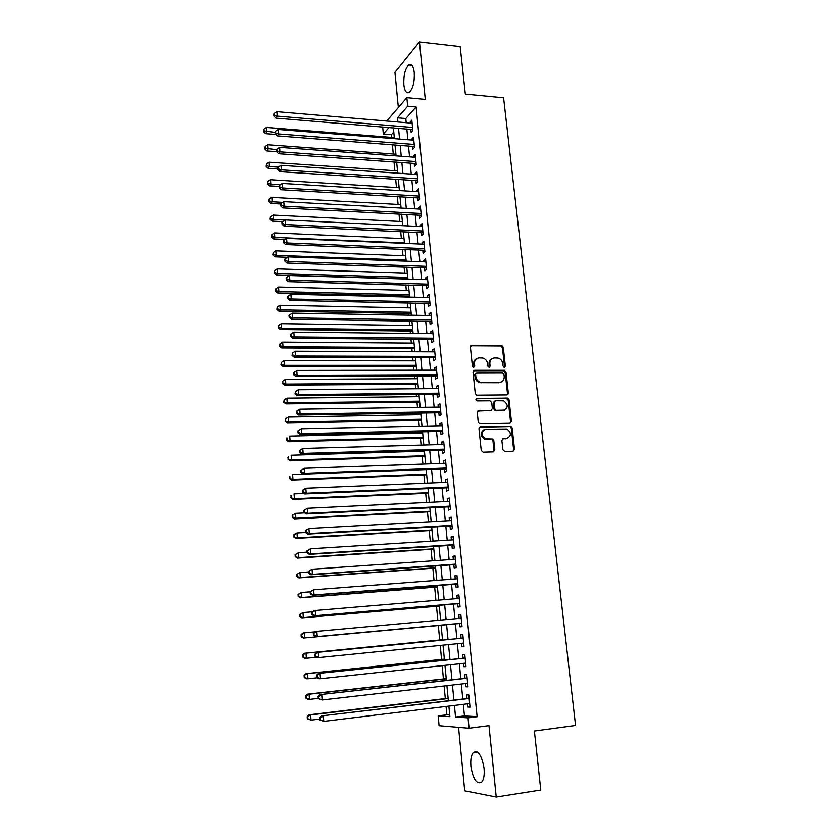<?xml version="1.0" encoding="UTF-8"?>
<svg xmlns="http://www.w3.org/2000/svg" width="839" height="839" viewBox="0 0 839 839"><rect width="100%" height="100%" fill="white"/><g stroke="black" fill="none" stroke-linecap="round" stroke-linejoin="round"><path stroke-width="1.26" d="M504.333 367.356L505.34 366.108L503.264 347.273L501.753 345.521L471.875 345.29L470.396 347.063L472.399 366.129L473.699 367.388L474.727 366.129L474.475 363.654C474.423 360.172 475.996 358.263 479.174 357.917L482.824 358.064C485.477 358.893 487.06 360.76 487.553 363.654L487.816 366.119L489.106 367.367L490.123 366.119L489.85 363.654C489.798 360.193 491.35 358.295 494.496 357.959L498.062 358.096C500.715 358.903 502.288 360.76 502.792 363.665L503.064 366.108L504.082 367.325L504.501 366.549L502.435 347.734L500.925 345.993L470.763 345.783M473.731 367.388L473.668 364.105L474.475 363.654M489.106 367.367L489.032 364.105L489.85 363.654M484.072 768.346C481.796 755.341 478.22 750.076 473.343 752.531C471.182 755.163 470.375 759.767 470.91 766.343C473.102 779.316 476.688 784.601 481.67 782.21C483.809 779.567 484.617 774.942 484.072 768.346M414.256 72.448C413.375 65.987 411.529 63.512 408.729 65.023C405.069 68.934 403.444 75.552 403.853 84.865C404.713 91.367 406.569 93.853 409.411 92.332C413.05 88.452 414.665 81.823 414.256 72.448M502.876 449.756L504.732 451.539L513.069 451.267L514.506 449.389L512.147 427.921L510.846 426.233L480.443 426.82L478.964 428.687L481.24 450.428L483.117 452.221L493.342 451.896L494.811 450.008L493.814 440.727L492.556 439.049L485.267 438.797C480.705 434.78 480.904 431.603 485.865 429.264L507.008 429.044C511.643 432.966 511.507 436.133 506.588 438.545L503.327 438.64L501.869 440.506L502.876 449.756M463.317 704.351L464.449 715.908L477.118 716.716L468.047 717.869L469.064 728.242L439.091 725.714L438.168 715.887L449.893 716.663L448.875 706.113M386.727 121.036L406.842 97.681L425.289 99.411L419.448 41.95L460.181 46.596L465.33 94.094L503.589 97.817L575.564 725.462L534.391 731.021L540.788 790.044L496.237 797.05L488.98 725.641L469.064 728.242M406.842 97.681L407.691 106.217L397.529 117.817L397.927 121.991M477.118 716.716L416.113 106.983L407.691 106.217M506.882 394.928L508.319 393.113L505.99 372.023L504.543 370.293L474.507 370.314L473.028 372.117L475.262 393.46L476.636 395.19L506.882 394.928M509.053 399.846L511.402 421.136L509.955 422.971L479.53 423.517L478.24 421.818L477.265 412.578L478.754 410.732L490.92 410.523L492.378 408.687L491.727 402.615L489.882 400.822L476.877 400.937C475.608 399.909 475.64 399.081 476.961 398.441L507.679 398.137L509.053 399.846L508.203 400.245L510.542 421.493L511.402 421.136M458.555 727.35L464.722 790.841L496.237 797.05M419.448 41.95L394.949 72.343L398.357 107.528M410.827 129.311L411.12 132.279L412.84 130.412L411.834 120.229L410.114 122.127L410.208 123.039M412.505 146.28L412.798 149.258L414.529 147.454L413.512 137.218L411.792 139.064L411.886 140.04M414.193 163.343L414.487 166.342L416.228 164.58L415.211 154.292L413.47 156.085L413.575 157.145M415.882 180.511L416.186 183.521L417.937 181.811L416.91 171.471L415.158 173.201L415.274 174.355M417.591 197.763L417.885 200.794L419.657 199.147L418.619 188.733L416.868 190.422L416.983 191.649M419.301 215.12L419.605 218.171L421.388 216.567L420.349 206.1L418.577 207.736L418.703 209.047M421.031 232.571L421.335 235.633L423.118 234.102L422.08 223.573L420.297 225.146L420.433 226.54M422.762 250.127L423.066 253.21L424.87 251.721L423.821 241.139L422.027 242.649L422.174 244.139M424.513 267.777L424.817 270.882L426.621 269.455L425.572 258.8L423.768 260.268L423.926 261.831M426.264 285.533L426.569 288.647L428.393 287.284L427.334 276.566L425.52 277.971L425.677 279.628M428.026 303.382L428.341 306.518L430.166 305.207L429.107 294.437L427.271 295.789L427.45 297.53M429.799 321.347L430.113 324.494L431.959 323.246L430.879 312.412L429.044 313.702L429.232 315.537M431.582 339.407L431.896 342.574L433.753 341.389L432.672 330.493L430.827 331.72L431.015 333.639M433.385 357.571L433.7 360.76L435.567 359.627L434.476 348.667L432.62 349.832L432.819 351.856M435.189 375.841L435.504 379.05L437.381 377.98L436.29 366.958L434.413 368.059L434.623 370.177M437.004 394.215L437.318 397.445L439.217 396.438L438.115 385.353L436.228 386.391L436.448 388.593M438.828 412.704L439.154 415.945L441.052 415.001L439.951 403.853L438.052 404.828L438.283 407.135M440.664 431.298L440.989 434.56L442.908 433.679L441.796 422.457L439.888 423.38L440.118 425.772M442.52 449.998L442.835 453.28L444.764 452.462L443.653 441.178L441.723 442.038L441.975 444.523M444.376 468.812L444.701 472.105L446.642 471.361L445.519 460.013L443.579 460.8L443.841 463.39M446.243 487.732L446.568 491.056L448.529 490.375L447.397 478.954L445.446 479.677L445.708 482.362M448.12 506.766L448.456 510.102L450.417 509.493L449.284 497.999L447.323 498.66L447.596 501.449M450.019 525.906L450.354 529.273L452.326 528.727L451.183 517.17L449.211 517.757L449.494 520.652M451.917 545.172L452.252 548.559L454.245 548.077L453.091 536.446L451.109 536.97L451.403 539.959M453.836 564.553L454.172 567.951L456.175 567.542L455.021 555.848L453.018 556.299L453.322 559.393M455.766 584.038L456.101 587.468L458.115 587.122L456.951 575.365L454.937 575.743L455.262 578.941M457.695 603.65L458.042 607.09L460.066 606.828L458.891 594.987L456.877 595.302L457.203 598.606M459.646 623.377L459.992 626.848L462.037 626.649L460.852 614.735L458.818 614.977L459.153 618.395M461.618 643.293L461.953 646.712L464.009 646.586L462.824 634.609L460.779 634.777L461.114 638.248M463.6 663.345L463.925 666.701L466.002 666.648L464.806 654.598L462.74 654.693L463.086 658.185M465.593 683.523L465.918 686.805L468.005 686.837L466.799 674.703L464.722 674.724L465.068 678.248M416.113 106.983L405.803 118.53L406.212 122.693M406.831 128.986L407.89 139.725M408.499 145.976L409.568 156.862M410.177 163.06L411.257 174.082M411.865 180.249L412.966 191.407M413.564 197.532L414.676 208.827M415.274 214.91L416.396 226.341M416.983 232.382L418.126 243.96M418.713 249.959L419.857 261.684M420.444 267.641L421.608 279.513M422.195 285.417L423.37 297.436M423.947 303.298L425.142 315.464M425.709 321.285L426.925 333.597M427.491 339.365L428.708 351.835M429.274 357.561L430.512 370.177M431.068 375.862L432.326 388.635M432.872 394.257L434.141 407.198M434.696 412.778L435.976 425.866M436.521 431.393L437.822 444.639M438.357 450.124L439.678 463.537M440.213 468.959L441.545 482.54M442.069 487.91L443.422 501.649M443.936 506.976L445.31 520.883M445.824 526.158L447.208 540.232M447.722 545.444L449.117 559.686M449.62 564.846L451.036 579.267M451.539 584.374L452.966 598.962M453.469 604.017L454.916 618.783M455.409 623.776L456.867 638.668M457.36 643.723L458.828 658.636M459.332 663.806L460.8 678.73M461.324 684.016L462.782 698.939M467.596 703.827L467.921 707.046L470.018 707.141L468.802 694.944L466.715 694.891L467.061 698.426M393.785 132.017L391.425 134.66L391.687 137.397M392.39 144.738L393.281 154.019M394.036 161.917L394.875 170.737M395.683 179.2L396.48 187.548M397.34 196.578L398.095 204.454M399.018 214.05L399.721 221.444M400.696 231.627L401.357 238.538M402.384 249.298L402.993 255.717M404.083 267.075L404.65 273M405.793 284.956L406.307 290.378M406.852 296.094L406.946 297.048M407.502 302.942L407.974 307.85M408.52 313.524L408.677 315.181M409.233 321.033L409.652 325.427M410.198 331.059L410.418 333.419M410.974 339.218L411.341 343.099M411.876 348.688L412.169 351.761M412.725 357.519L413.04 360.875M413.575 366.412L413.931 370.219M414.476 375.924L414.749 378.746M415.274 384.241L415.704 388.772M416.249 394.435L416.469 396.721M416.983 402.164L417.497 407.45M418.032 413.061L418.189 414.802M418.713 420.203L419.29 426.233M419.815 431.791L419.93 432.976M420.444 438.336L421.094 445.121M421.618 450.627L421.681 451.267M422.185 456.573L422.908 464.124M423.936 474.916L424.733 483.243M425.698 493.363L426.569 502.477M427.471 511.916L428.425 521.827M429.253 530.573L430.281 541.291M431.047 549.346L432.148 560.871M432.851 568.223L434.036 580.578M434.665 587.206L435.923 600.388M436.49 606.314L437.832 620.336M438.325 625.516L439.709 640M440.234 645.432L441.566 659.412M442.163 665.652L443.432 678.94M444.104 685.987L445.31 698.572M446.065 706.459L446.862 714.797L449.725 714.985M446.862 714.797L438.168 715.887M391.425 134.66L383.339 134.009L382.678 126.983M454.413 705.442L455.535 717.041L468.047 717.869M398.535 128.294L399.584 139.075M400.193 145.336L401.241 156.243M401.85 162.472L402.919 173.526M403.517 179.703L404.597 190.893M405.195 197.039L406.296 208.366M406.884 214.459L407.995 225.932M408.583 231.994L409.705 243.604M410.281 249.623L411.425 261.38M412.001 267.347L413.155 279.251M413.732 285.176L414.896 297.237M415.462 303.11L416.647 315.317M417.214 321.148L418.409 333.502M418.965 339.292L420.182 351.793M420.738 357.54L421.954 370.198M422.51 375.893L423.747 388.709M424.293 394.351L425.551 407.324M426.097 412.924L427.366 426.055M427.9 431.603L429.19 444.89M429.725 450.386L431.026 463.841M431.55 469.284L432.872 482.897M433.396 488.298L434.728 502.079M435.242 507.417L436.595 521.365M437.109 526.651L438.472 540.777M438.975 546.011L440.36 560.295M440.863 565.476L442.268 579.938M442.761 585.066L444.177 599.696M444.67 604.772L446.107 619.581M446.589 624.594L448.036 639.538M448.529 644.604L449.977 659.569M450.48 664.761L451.927 679.726M452.441 685.033L453.889 700.009M389.034 127.507L383.339 134.009M448.351 700.67L446.914 685.673M446.4 680.356L444.964 665.348M444.471 660.157L443.023 645.149M442.541 640.073L441.104 625.097M440.622 620.084L439.196 605.234M438.713 600.158L437.297 585.496M436.804 580.357L435.42 565.864M434.917 560.683L433.543 546.357M433.039 541.113L431.686 526.965M431.173 521.669L429.83 507.689M429.316 502.341L427.995 488.529M427.481 483.128L426.17 469.483M425.646 464.03L424.356 450.553M423.821 445.048L422.541 431.728M422.007 426.17L420.748 413.008M420.213 407.408L418.965 394.403M418.42 388.751L417.193 375.914M416.637 370.209L415.42 357.529M414.875 351.772L413.669 339.25M413.113 333.45L411.928 321.064M411.362 315.223L410.187 302.994M409.621 297.111L408.467 285.029M407.901 279.093L406.747 267.169M406.181 261.191L405.048 249.403M404.471 243.383L403.349 231.753M402.772 225.681L401.671 214.186M401.084 208.082L399.993 196.725M399.406 190.579L398.326 179.368M397.728 173.17L396.669 162.105M396.071 155.865L395.022 144.937M394.414 138.666L393.386 127.864M405.803 118.53L397.529 117.817M464.449 715.908L455.535 717.041M410.114 122.127L412.033 122.295M411.792 139.064L413.711 139.211M413.47 156.085L415.399 156.222M415.158 173.201L417.098 173.337M416.868 190.422L418.797 190.537M418.577 207.736L420.517 207.841M420.297 225.146L422.237 225.24M422.027 242.649L423.978 242.733M423.768 260.268L425.719 260.331M425.52 277.971L427.471 278.034M427.271 295.789L429.243 295.831M429.044 313.702L431.015 313.734M430.827 331.72L432.798 331.741M432.62 349.832L434.592 349.842M434.413 368.059L436.395 368.059M436.228 386.391L438.22 386.38M438.052 404.828L440.045 404.807M439.888 423.38L441.88 423.338M441.723 442.038L443.726 441.975M443.579 460.8L445.582 460.726M445.446 479.677L447.46 479.593M447.323 498.66L449.337 498.565M449.211 517.757L451.225 517.653M451.109 536.97L453.133 536.845M453.018 556.299L455.042 556.163M454.937 575.743L456.972 575.585M456.877 595.302L458.912 595.134M458.818 614.977L460.863 614.798M461.953 646.712L463.998 646.502M463.925 666.701L465.981 666.481M465.918 686.805L467.973 686.575M467.921 707.046L469.976 706.784M491.885 358.756C489.829 359.763 488.885 361.546 489.032 364.105M476.5 358.756C474.465 359.784 473.521 361.567 473.668 364.105M507.018 394.928L507.469 393.522L505.151 372.453L503.704 370.733L473.437 370.775M503.924 373.995L502.645 372.747L476.604 372.831L475.566 374.089L475.839 376.711C476.3 379.511 477.811 381.367 480.359 382.259L499.604 382.332C502.739 381.965 504.27 380.046 504.208 376.585L503.924 373.995M475.765 373.261L474.759 374.519L475.566 374.089M501.187 382.049L498.765 382.752L479.541 382.678C476.992 381.787 475.493 379.941 475.042 377.131L474.759 374.519M510.028 422.971L510.542 421.493M491.056 410.512L477.769 411.12M476.153 398.84L507.217 398.074M503.431 410.313C508.392 407.848 508.465 404.692 503.641 400.843L495.503 400.748L494.045 402.584L494.695 408.645L496.038 410.355L504.512 410.145M494.517 401.157L493.217 402.972L494.045 402.584M502.582 410.701L495.199 410.732L493.867 409.033L493.217 402.972M508.203 400.245L506.378 398.473M507.49 438.419L502.425 438.986M483.988 429.788C480.034 432.725 480.181 435.84 484.439 439.143L486.903 439.08M493.374 451.896L493.972 450.333L492.986 441.073L491.727 439.384L486.075 439.426M513.069 451.267L513.646 449.714L511.287 428.278L509.986 426.59L479.499 427.187M394.32 137.606L266.529 127.444L266.854 131.765L265.606 133.653L275.8 134.45M264.065 130.853L263.928 129.122L263.561 131.618L264.065 130.853L275.024 132.405M263.928 129.122L266.529 127.444M265.606 133.653L263.561 131.618M412.547 127.444L277.174 116.118L276.839 111.681L412.127 123.197M412.757 129.584L275.853 118.121L277.174 116.118L274.301 115.195L274.164 113.422L273.64 114.23L273.776 115.992L274.301 115.195M273.776 115.992L275.853 118.121M276.839 111.681L274.164 113.422M395.914 154.219L267.83 144.769L268.155 149.111L266.896 150.957L276.503 151.639L276.891 149.09L276.492 151.639L278.59 153.715L416.134 163.595M265.355 148.199L265.229 146.458L264.851 148.933L265.355 148.199L276.451 149.72M265.229 146.458L267.83 144.769M266.896 150.957L264.851 148.933M397.518 170.915L269.141 162.2L269.466 166.573L268.207 168.356L277.824 168.985M266.655 165.64L266.529 163.888L266.152 166.353L266.655 165.64L269.466 166.573L278.212 167.15M266.529 163.888L269.141 162.2M268.207 168.356L266.152 166.353M399.123 187.716L270.462 179.724L270.787 184.119L269.518 185.849L279.156 186.426M267.966 183.185L267.83 181.423L267.463 183.877L267.966 183.185L270.787 184.119L280.383 184.706M267.83 181.423L270.462 179.724M269.518 185.849L267.463 183.877M400.748 204.601L271.784 197.354L272.109 201.78L270.829 203.447L280.583 203.982M269.277 200.825L269.151 199.053L268.774 201.496L269.277 200.825L272.109 201.78L282.638 202.356M269.151 199.053L271.784 197.354M270.829 203.447L268.774 201.496M414.235 144.465L278.548 133.925L278.202 129.458L413.816 140.197M414.445 146.542L277.216 135.866L278.548 133.925L275.664 132.982L275.528 131.199L274.993 131.985L275.129 133.768L275.664 132.982M275.129 133.768L277.216 135.866M278.202 129.458L275.528 131.199M415.934 161.581L279.932 151.828L279.586 147.349L415.504 157.292M277.027 150.884L279.932 151.828L278.59 153.715M279.586 147.349L276.891 149.09M417.633 178.791L281.317 169.845L280.971 165.335L417.214 174.481M417.832 180.742L279.964 171.68L281.317 169.845L278.401 168.88L278.265 167.076L277.73 167.821L277.866 169.625L278.401 168.88M277.866 169.625L279.964 171.68M280.971 165.335L278.265 167.076M419.353 196.106L282.712 187.967L282.365 183.426L418.923 191.764M419.542 197.994L281.348 189.74L282.712 187.967L279.796 186.992L279.649 185.178L279.251 187.705L279.796 186.992M279.251 187.705L281.348 189.74M282.365 183.426L279.649 185.178M402.374 221.58L273.115 215.088L273.451 219.535L272.151 221.15L282.533 221.653M270.609 218.57L270.473 216.787L270.095 219.22L270.609 218.57L273.451 219.535L284.935 220.091M270.473 216.787L273.115 215.088M272.151 221.15L270.095 219.22M421.084 213.515L284.117 206.195L283.76 201.633L420.643 209.152M421.262 215.34L282.743 207.904L284.117 206.195L281.191 205.209L281.044 203.384L280.499 204.076L280.646 205.901L281.191 205.209M280.646 205.901L282.743 207.904M283.76 201.633L281.044 203.384M404.02 238.654L274.447 232.917L274.783 237.395L273.493 238.947L284.924 239.43M271.941 236.42L271.805 234.626L271.427 237.038L271.941 236.42L274.783 237.395L404.429 242.932M271.805 234.626L274.447 232.917M273.493 238.947L271.427 237.038M422.814 231.019L285.522 224.537L285.176 219.944L422.384 226.635M422.992 232.781L284.148 226.184L285.522 224.537L282.586 223.541L282.449 221.706L281.904 222.366L282.04 224.202L282.586 223.541M282.04 224.202L284.148 226.184M285.176 219.944L282.449 221.706M405.667 255.822L275.8 250.861L276.136 255.36L274.825 256.849L287.368 257.311M273.283 254.374L273.147 252.57L272.759 254.972L273.283 254.374L276.136 255.36L406.076 260.132M273.147 252.57L275.8 250.861M274.825 256.849L272.759 254.972M424.565 248.638L286.948 242.985L286.592 238.36L424.125 244.222M424.733 250.316L285.564 244.569L286.948 242.985L284.002 241.978L283.855 240.122L283.446 242.607L284.002 241.978M283.446 242.607L285.564 244.569M286.592 238.36L283.855 240.122M407.324 273.084L277.153 268.899L277.489 273.42L276.178 274.867L407.869 278.842M274.626 272.423L274.489 270.619L274.101 273L274.626 272.423L277.489 273.42L407.733 277.415M274.489 270.619L277.153 268.899M276.178 274.867L274.101 273M426.317 266.341L288.375 261.537L288.018 256.891L425.876 261.904M426.474 267.956L286.98 263.068L288.375 261.537L285.417 260.52L285.281 258.664L284.725 259.272L284.861 261.128L285.417 260.52M284.861 261.128L286.98 263.068M288.018 256.891L285.281 258.664M408.981 290.451L278.517 287.043L278.863 291.594L277.531 292.979L409.537 296.157M275.979 290.588L275.842 288.763L275.454 291.143L275.979 290.588L278.863 291.594L409.401 294.804M275.842 288.763L278.517 287.043M277.531 292.979L275.454 291.143M410.659 307.913L279.89 305.302L280.226 309.874L278.894 311.196L411.204 313.576M277.342 308.857L277.206 307.022L276.818 309.381L277.342 308.857L280.226 309.874L411.079 312.286M277.206 307.022L279.89 305.302M278.894 311.196L276.818 309.381M412.348 325.469L281.264 323.655L281.61 328.269L280.268 329.517L412.882 331.09M278.716 327.231L278.579 325.385L278.181 327.734L278.716 327.231L281.61 328.269L412.767 329.874M278.579 325.385L281.264 323.655M280.268 329.517L278.181 327.734M414.036 343.12L282.649 342.123L283.005 346.759L281.652 347.954L414.581 348.699M280.1 345.72L279.953 343.864L279.555 346.192L280.1 345.72L283.005 346.759L414.466 347.545M279.953 343.864L282.649 342.123M281.652 347.954L279.555 346.192M415.745 360.875L284.043 360.707L284.4 365.364L283.037 366.496L416.28 366.412M281.484 364.304L281.348 362.448L280.939 364.766L281.484 364.304L284.4 365.364L416.175 365.332M281.348 362.448L284.043 360.707M283.037 366.496L280.939 364.766M500.117 382.542L499.415 382.427M417.455 378.735L285.449 379.396L285.805 384.084L284.431 385.153L417.99 384.22M282.879 383.014L282.743 381.137L282.334 383.444L285.805 384.084L417.885 383.213M282.743 381.137L285.449 379.396M284.431 385.153L282.334 383.444M419.185 396.69L286.865 398.189L287.221 402.909L285.837 403.916L419.699 402.133M284.285 401.829L284.148 399.941L283.739 402.227L287.221 402.909L419.615 401.199M284.148 399.941L286.865 398.189M285.837 403.916L283.739 402.227M420.916 414.749L288.28 417.109L288.637 421.849L287.253 422.783L421.43 420.15M285.7 420.759L285.554 418.86L285.145 421.126L288.637 421.849L421.346 419.28M285.554 418.86L288.28 417.109M287.253 422.783L285.145 421.126M422.657 432.914L289.707 436.133L290.074 440.905L288.668 441.775L423.171 438.262M287.116 439.793L286.98 437.885L286.56 440.139L290.074 440.905L423.097 437.465M286.424 438.241L286.98 437.885M288.668 441.775L286.56 440.139M424.408 451.183L291.143 455.262L291.511 460.066L290.105 460.873L424.922 456.479M288.553 458.943L288.406 457.024L287.987 459.269L291.511 460.066L424.849 455.766M287.85 457.349L288.406 457.024M290.105 460.873L287.987 459.269M426.17 469.546L292.591 474.517L292.958 479.352L291.542 480.086L426.684 474.801M289.99 478.22L289.843 476.29L289.424 478.513L292.958 479.352L426.621 474.161M289.277 476.583L289.843 476.29M291.542 480.086L289.424 478.513M304.022 493.458L294.049 493.888L294.416 498.754L292.989 499.415L428.446 493.238M291.437 497.6L291.29 495.66L290.871 497.873L294.416 498.754L428.393 492.661M290.724 495.933L291.29 495.66M292.989 499.415L290.871 497.873M428.079 284.148L289.812 280.216L289.455 275.538L427.638 279.691M428.236 285.7L288.406 281.673L289.812 280.216L286.844 279.177L286.707 277.31L286.141 277.898L286.288 279.765L286.844 279.177M286.288 279.765L288.406 281.673M289.455 275.538L286.707 277.31M429.862 302.071L291.259 298.999L290.892 294.29L429.411 297.583M430.008 303.55L289.843 300.393L291.259 298.999L288.28 297.95L288.134 296.062L287.578 296.628L287.725 298.506L288.28 297.95M287.725 298.506L289.843 300.393M290.892 294.29L288.134 296.062M431.645 320.079L292.717 317.887L292.35 313.157L431.194 315.569M431.781 321.494L291.29 319.219L292.717 317.887L289.728 316.827L289.581 314.94L289.015 315.474L289.161 317.362L289.728 316.827M289.161 317.362L291.29 319.219M292.35 313.157L289.581 314.94M433.438 338.201L294.174 336.9L293.807 332.139L432.987 333.66M433.574 339.543L292.738 338.169L294.174 336.9L291.185 335.831L291.039 333.922L290.462 334.436L290.609 336.334L291.185 335.831M290.609 336.334L292.738 338.169M293.807 332.139L291.039 333.922M435.252 356.428L295.653 356.03L295.276 351.237L434.791 351.866M435.368 357.697L294.206 357.225L295.653 356.03L292.643 354.939L292.496 353.03L292.066 355.421L292.643 354.939M292.066 355.421L294.206 357.225M295.276 351.237L292.496 353.03M437.067 374.76L297.132 375.274L296.754 370.45L436.605 370.167M437.182 375.956L295.674 376.396L297.132 375.274L294.111 374.173L293.965 372.243L293.388 372.705L293.535 374.624L294.111 374.173M293.535 374.624L295.674 376.396M296.754 370.45L293.965 372.243M438.891 393.197L298.621 394.634L298.244 389.778L438.43 388.583M507.459 394.015L508.224 393.931M439.007 394.32L297.153 395.693L298.621 394.634L295.59 393.522L295.443 391.582L295.013 393.952L295.59 393.522M295.013 393.952L297.153 395.693M298.244 389.778L295.443 391.582M440.727 411.75L300.121 414.109L299.743 409.233L440.265 407.104M504.312 410.261L503.337 410.355M440.832 412.788L298.642 415.106L300.121 414.109L297.09 412.987L296.933 411.037L296.345 411.435L296.503 413.386L297.09 412.987M296.503 413.386L298.642 415.106M299.743 409.233L296.933 411.037M297.845 430.984L297.992 432.945L298.579 432.578L298.432 430.606L297.845 430.984L301.253 428.802L442.122 425.73M298.432 430.606L301.253 428.802L301.631 433.711L300.142 434.633L442.677 431.372M442.583 430.407L301.631 433.711L298.579 432.578M297.992 432.945L300.142 434.633M494.811 450.008L493.972 450.333M299.345 450.648L299.502 452.63L300.089 452.284L299.942 450.312L299.345 450.648L302.764 448.498L443.978 444.471M299.942 450.312L302.764 448.498L303.152 453.438L301.652 454.287L444.534 450.061M444.439 449.169L303.152 453.438L300.089 452.284M299.502 452.63L301.652 454.287M300.855 470.438L301.012 472.43L301.61 472.116L301.453 470.123L300.855 470.438L304.295 468.309L445.845 463.317M301.453 470.123L304.295 468.309L304.672 473.28L303.173 474.056L446.39 468.854M446.317 468.047L304.672 473.28L301.61 472.116M301.012 472.43L303.173 474.056M302.386 490.354L302.533 492.357L303.141 492.063L302.984 490.07L302.386 490.354L305.826 488.246L447.722 482.278M302.984 490.07L305.826 488.246L306.214 493.248L304.693 493.951L448.267 487.763M448.194 487.04L306.214 493.248L303.141 492.063M302.533 492.357L304.693 493.951M304.767 512.912L295.506 513.374L295.873 518.271L294.437 518.869L430.229 511.769M292.884 517.107L292.738 515.156L292.318 517.348L295.873 518.271L430.176 511.276M292.171 515.398L295.506 513.374L292.738 515.156M294.437 518.869L292.318 517.348M305.606 532.492L296.985 532.985L297.352 537.904L295.905 538.428L432.012 530.416M294.353 536.729L294.206 534.758L293.776 536.939L297.352 537.904L431.98 529.996M293.629 534.978L295.538 533.531L296.985 532.985L294.206 534.758M295.905 538.428L293.776 536.939M307.105 552.156L298.464 552.712L298.831 557.662L297.384 558.113L433.815 549.157M295.831 556.467L295.674 554.495L295.097 554.673L295.244 556.656L298.831 557.662L433.784 548.821M295.097 554.673L298.464 552.712L295.674 554.495M297.384 558.113L295.244 556.656M308.616 571.946L299.953 572.555L300.331 577.536L298.862 577.914L435.63 568.024M297.31 576.33L297.163 574.337L296.576 574.495L296.723 576.487L300.331 577.536L435.598 567.762M296.576 574.495L299.953 572.555L297.163 574.337M298.862 577.914L296.723 576.487M303.917 510.395L304.064 512.398L304.672 512.147L304.515 510.133L303.917 510.395L307.368 508.308L449.61 501.355M304.515 510.133L307.368 508.308L307.756 513.342L306.235 513.971L450.155 506.787M450.092 506.137L307.756 513.342L304.672 512.147M304.064 512.398L306.235 513.971M305.448 530.552L305.606 532.576L306.214 532.346L306.067 530.321L305.448 530.552L308.92 528.486L451.518 520.537M306.067 530.321L308.92 528.486L309.318 533.562L307.777 534.118L452.053 525.917M451.99 525.35L309.318 533.562L306.214 532.346M305.606 532.576L307.777 534.118M307.001 550.835L307.158 552.88L307.777 552.681L307.619 550.646L307.001 550.835L310.493 548.8L453.427 539.834M307.619 550.646L310.493 548.8L310.881 553.897L309.339 554.38L453.962 545.172M453.909 544.679L310.881 553.897L307.777 552.681M307.158 552.88L309.339 554.38M308.563 571.254L308.721 573.299L309.339 573.142L309.182 571.086L308.563 571.254L312.066 569.241L455.357 559.256M309.182 571.086L312.066 569.241L312.454 574.379L310.902 574.778L455.881 564.532M455.839 564.123L312.454 574.379L309.339 573.142M308.721 573.299L310.902 574.778M310.136 591.852L301.453 592.523L301.83 597.536L300.352 597.84L437.444 586.985M298.799 596.319L298.653 594.316L298.065 594.442L298.212 596.445L301.83 597.536L437.423 586.807M298.065 594.442L301.453 592.523L298.653 594.316M300.352 597.84L298.212 596.445M310.136 591.799L310.294 593.855L310.912 593.729L310.755 591.663L310.136 591.799L313.65 589.817L457.286 578.784M310.755 591.663L313.65 589.817L314.048 594.977L312.475 595.302L457.811 584.007M457.779 583.692L314.048 594.977L310.912 593.729M310.294 593.855L312.475 595.302M312.475 611.809L302.963 612.606L303.34 617.651L301.851 617.882L439.279 606.073M300.299 616.424L300.152 614.41L299.565 614.505L299.712 616.518L303.34 617.651L439.269 605.968M299.565 614.505L302.963 612.606L300.152 614.41M301.851 617.882L299.712 616.518M311.709 612.47L311.877 614.547L312.496 614.442L312.339 612.365L311.709 612.47L313.66 610.782L315.244 610.519L459.237 598.438M312.339 612.365L315.244 610.519L315.642 615.711L314.059 615.962L459.751 603.608M459.73 603.367L315.642 615.711L312.496 614.442M311.877 614.547L314.059 615.962M303.361 638.06L441.115 625.265L303.361 638.06L301.211 636.717L301.809 636.654L301.662 634.62L301.065 634.693L301.211 636.717M314.877 631.872L304.484 632.826L304.861 637.892L301.809 636.654M301.065 634.693L302.984 633.005L304.484 632.826L301.662 634.62M313.304 633.277L313.461 635.364L314.101 635.291L313.933 633.204L313.304 633.277L315.254 631.536L316.838 631.348L461.198 618.207M313.933 633.204L316.838 631.348L317.247 636.581L315.653 636.749L461.702 623.314M461.062 623.251L317.247 636.581L314.101 635.291M313.461 635.364L315.653 636.749M442.51 639.727L304.505 653.266L306.004 653.162L306.392 658.269L316.586 657.252M442.51 639.769L306.004 653.162L302.575 655.007L302.732 657.042L303.33 657.01L303.183 654.965M303.33 657.01L306.392 658.269L304.882 658.353L302.732 657.042M302.575 655.007L304.505 653.266M463.17 638.07L316.859 652.417L463.17 638.101M315.537 654.168L318.453 652.312L318.862 657.577L317.257 657.661L315.065 656.318L315.705 656.276L315.537 654.168L314.908 654.21L315.065 656.318M463.663 643.083L318.862 657.577L315.705 656.276M462.53 638.112L463.149 637.923M316.859 652.417L314.908 654.21M444.366 659.118L306.025 673.654L307.546 673.623L307.934 678.761L317.289 677.765M444.376 659.244L307.546 673.623L304.106 675.447L304.253 677.493L304.861 677.493L304.704 675.437M304.861 677.493L307.934 678.761L306.413 678.772L304.253 677.493M304.106 675.447L306.025 673.654M465.142 658.017L318.474 673.434L465.152 658.112M317.152 675.28L320.079 673.413L320.488 678.709L318.872 678.709L316.681 677.398L317.32 677.398L317.152 675.28L316.513 675.29L316.681 677.398M465.655 663.125L320.488 678.709L317.32 677.398M464.512 658.038L465.131 657.839M318.474 673.434L316.513 675.29M446.243 678.625L307.567 694.168L309.088 694.22L309.476 699.39L318.275 698.384M446.264 678.835L309.088 694.22L305.637 696.013L305.795 698.069L306.392 698.1L306.245 696.034M306.392 698.1L309.476 699.39L307.955 699.317L305.795 698.069M305.637 696.013L307.567 694.168M467.134 678.08L320.099 694.587L467.145 678.237M318.778 696.517L321.715 694.65L322.124 699.978L318.296 698.614L318.946 698.646L318.778 696.517L318.138 696.496L318.296 698.614M467.648 683.292L322.124 699.978L318.946 698.646M466.494 678.09L467.113 677.881M320.099 694.587L318.138 696.496M448.12 698.237L309.109 714.807L310.65 714.943L311.038 720.135L319.858 719.075M448.152 698.541L310.65 714.943L307.179 716.705L307.336 718.782L307.944 718.834L307.787 716.758M307.944 718.834L311.038 720.135L307.336 718.782M307.179 716.705L309.109 714.807M469.137 698.279L321.725 715.877L469.158 698.499M320.414 717.89L323.361 716.013L323.77 721.383L319.932 719.977L320.582 720.04L320.414 717.89L319.764 717.838L319.932 719.977M469.662 703.575L323.77 721.383L320.582 720.04M468.487 698.258L469.116 698.048M321.725 715.877L319.764 717.838M504.501 366.549L505.34 366.108M473.93 366.57L474.727 366.129M489.294 366.559L490.123 366.119M471.078 345.762L471.875 345.29M500.621 345.962L501.449 345.49M502.435 347.734L503.264 347.273M473.699 370.744L474.507 370.314M503.327 370.681L504.166 370.251M505.151 372.453L505.99 372.023M507.469 393.522L508.319 393.113M475.042 377.131L475.839 376.711M480.967 382.867L481.775 382.448M498.765 382.752L499.604 382.332M477.936 411.11L478.754 410.732M490.091 410.911L490.92 410.523M476.164 398.84L476.961 398.441M493.867 409.033L494.695 408.645M495.713 410.816L496.552 410.428M502.477 438.975L503.327 438.64M505.739 438.891L506.588 438.545M491.119 439.29L491.958 438.944M492.986 441.073L493.814 440.727M479.625 427.177L480.443 426.82M509.451 426.506L510.301 426.149M511.287 428.278L512.147 427.921M513.646 449.714L514.506 449.389M412.683 128.849L412.159 129.426M414.372 145.829L413.837 146.385M416.06 162.902L415.525 163.448M417.759 180.07L417.224 180.595M419.479 197.333L418.934 197.847M421.199 214.7L420.654 215.193M422.929 232.162L422.374 232.634M424.67 249.718L424.115 250.179M426.422 267.379L425.866 267.819M428.184 285.145L427.617 285.564M429.956 303.015L429.39 303.414M431.728 320.98L431.162 321.368M433.522 339.05L432.955 339.417M435.326 357.225L434.749 357.571M437.14 375.505L436.563 375.83M438.965 393.89L438.378 394.204M440.79 412.389L440.213 412.683M442.635 430.984L442.048 431.256M444.492 449.704L443.904 449.956M446.358 468.519L445.761 468.76M448.236 487.459L447.638 487.669M450.124 506.504L449.515 506.693M452.022 525.654L451.413 525.833M453.93 544.931L453.322 545.077M455.86 564.322L455.241 564.448M457.79 583.818L457.171 583.934M459.73 603.44L459.111 603.535M473.343 752.531L477.181 751.996M408.729 65.023L411.928 65.358M500.925 345.993L501.753 345.521M503.704 370.733L504.543 370.293M479.541 382.678L480.359 382.259M495.199 410.732L496.038 410.355M506.84 398.535L507.679 398.137M484.439 439.143L485.267 438.797M491.727 439.384L492.556 439.049M509.986 426.59L510.846 426.233"/></g></svg>
